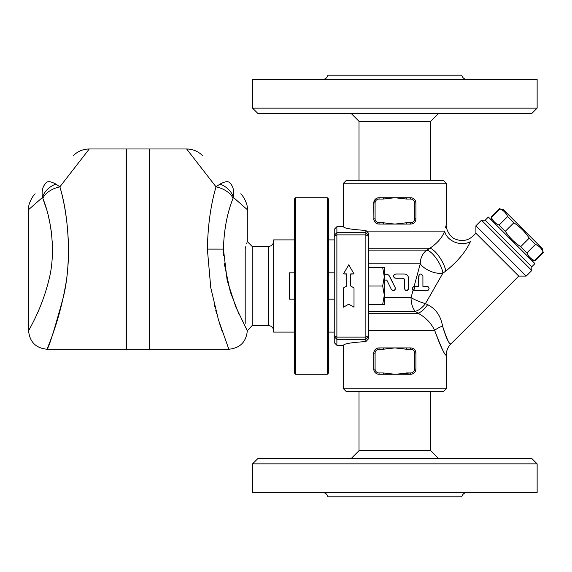 <?xml version="1.0" encoding="UTF-8"?>
<svg xmlns="http://www.w3.org/2000/svg" width="572" height="572" viewBox="0 0 572 572"><rect width="100%" height="100%" fill="white"/><g stroke="black" fill="none" stroke-linecap="round" stroke-linejoin="round"><path stroke-width="0.86" d="M537.137 108.144L252.567 108.144L257.836 113.413L531.867 113.413L537.137 108.144L537.137 79.422L252.567 79.422L252.567 108.144M466.945 79.422C464.228 79.236 462.505 77.828 461.783 75.204L327.928 75.204C327.191 77.821 325.468 79.222 322.765 79.422M430.687 180.602L430.687 121.321L359.016 121.321L359.016 180.602M430.687 121.321L438.595 113.413M537.137 463.856L531.867 458.587L257.836 458.587L252.567 463.856L537.137 463.856L537.137 492.578L252.567 492.578L252.567 463.856M466.945 492.578C464.228 492.764 462.505 494.172 461.783 496.796L327.928 496.796C327.191 494.179 325.468 492.778 322.765 492.578M327.27 374.267L328.585 372.951L328.585 199.049L327.27 197.733L327.27 374.267L295.645 374.267L295.645 197.733L327.27 197.733M336.887 226.712L334.248 229.358L334.248 342.642L336.887 345.288L336.887 226.712L343.472 226.712L343.472 183.24L446.231 183.24L446.231 224.739L445.567 227.434M336.887 345.288L343.472 345.288C343.979 343.729 351.444 342.492 365.865 341.577L365.865 337.13L336.887 337.13L334.248 335.6M430.687 391.398L430.687 450.679L359.016 450.679L351.115 458.587M430.687 450.679L438.595 458.587M354.011 287.93L354.011 307.193L348.741 304.175L343.472 307.193L343.472 287.93L346.768 286L346.768 273.909L343.472 273.909L348.741 264.807L354.011 273.909L350.715 273.909L350.715 286L354.011 287.93L350.715 286M354.011 273.909L350.715 274.088M346.768 274.088L343.472 273.909M346.768 286L343.472 287.93M414.95 286.386L414.614 286.386C412.255 287.223 411.983 288.567 413.799 290.44L426.998 290.605C429.751 289.139 429.751 287.73 426.998 286.386L422.915 286.386L422.915 276.112C421.378 273.316 419.977 273.316 418.697 276.112L418.697 286.386L414.95 286.386L413.799 290.44M428.171 286.744L429.1 288.653M428.185 290.24L414.614 290.605M413.484 286.715L418.697 286.386L419.04 274.968M413.592 290.34L412.691 289.353M412.526 288.202L412.755 287.502M422.915 286.386L426.998 286.386M419.312 274.624L419.705 274.317M420.52 274.024L420.913 274.009M422.822 275.497L422.915 276.112M408.551 278.221C408.258 275.611 406.856 274.21 404.34 274.002L395.645 274.002C392.928 275.411 392.928 276.812 395.645 278.221L403.024 278.221L404.34 279.536L404.34 288.495C405.762 291.241 407.171 291.241 408.551 288.495L408.387 277.041M408.301 289.496L407.293 290.426M406.699 290.59L405.677 290.454M405.641 274.21L406.635 274.682M407.378 275.296L407.965 276.076M394.659 277.978L393.708 276.955M393.536 276.112L393.708 275.275M394.659 274.253L395.645 274.002M404.34 279.536L404.011 278.664M384.312 281.453L385.335 280.023L386.436 280.015L387.08 280.637L391.377 289.425C393.829 291.248 395.095 290.633 395.166 287.566L388.989 275.354L386.357 274.031L384.312 274.317L387.423 274.295M386.801 280.259L385.993 279.901M388.452 274.867L389.682 276.369L395.166 287.566M395.374 288.667L395.223 289.296M394.637 290.097L393.944 290.497M392.971 290.583L391.377 289.425M413.134 289.99L411.046 297.64A15.809 3.718 -157.5 0 0 425.475 303.618L442.878 273.194L445.774 271.085C457.779 261.354 465.994 251.508 470.427 241.556C474.066 234.213 474.066 234.213 470.427 241.556C474.066 234.213 474.066 234.213 470.427 241.556A15.809 12.141 -162.3 0 1 454.826 242.149A15.809 12.141 -162.3 0 1 444.658 231.117C442.328 237.444 437.416 243.15 429.929 248.227L426.884 250.128A15.809 5.298 -121.6 0 1 436.629 258.909A15.809 5.298 -121.6 0 1 442.878 273.194A15.809 8.015 -157.5 0 1 420.256 263.821L414.092 286.45M334.248 272.823L328.585 272.823M294.33 299.177L289.453 299.177L289.453 272.823L294.33 272.823M382.668 267.553L384.312 267.553L384.312 276.776L382.668 267.553L368.504 267.553M382.668 286L384.312 276.776L384.312 295.223L382.668 286L368.504 286L368.504 335.6L365.865 337.13L365.865 232.675L336.887 232.675L334.248 235.299M384.312 295.223L384.312 304.447L382.668 304.447L384.312 295.223M368.504 304.447L382.668 304.447M343.472 226.712C343.979 228.271 351.444 229.508 365.865 230.423L368.504 233.204L368.504 286M365.865 341.577L368.504 338.781L368.504 335.6M378.614 197.748L377.005 198.141M375.783 198.856L374.395 200.522M373.952 201.63L373.781 202.717M375.861 198.799L374.874 199.778L373.773 203.003L375.089 203.003L375.089 218.811L375.089 203.003A3.954 3.954 0 0 1 379.043 199.049L383.29 199.049L383.29 197.733L379.043 197.733A5.27 5.27 0 0 0 373.773 203.003L373.902 219.97L374.874 222.029L377.005 223.666M378.614 224.06L383.29 224.081L383.29 222.765L379.043 222.765L379.043 224.081C375.904 223.824 374.145 222.072 373.773 218.811A5.27 5.27 0 0 0 379.043 224.081M411.089 197.748L410.66 197.733A5.27 5.27 0 0 1 415.93 203.003L414.614 203.003L414.614 218.811L415.93 218.811C415.565 222.072 413.806 223.824 410.66 224.081L410.66 222.765L406.413 222.765L406.413 224.081L410.66 224.081A5.27 5.27 0 0 0 415.93 218.811L415.923 202.724M415.751 201.637L415.315 200.522M413.921 198.856L412.698 198.141M411.096 224.06L412.698 223.666M413.921 222.951L414.507 222.408M411.375 197.776L406.413 197.733L406.413 199.049L410.66 199.049A3.954 3.954 0 0 1 414.614 203.003M406.413 224.081L383.29 224.081M383.29 197.733L406.413 197.733M383.29 199.049L394.852 197.733L406.413 199.049M383.29 347.919L379.043 347.919L379.043 349.235L383.29 349.235L383.29 347.919L410.66 347.919C413.806 348.176 415.558 349.928 415.93 353.189L415.93 368.997C415.565 372.258 413.806 374.017 410.66 374.267A5.27 5.27 0 0 0 415.93 368.997L415.93 353.189A5.27 5.27 0 0 0 410.66 347.919L406.413 347.919L406.413 349.235L410.66 349.235A3.954 3.954 0 0 1 414.614 353.189L414.614 368.997A3.954 3.954 0 0 1 410.66 372.951L410.66 374.267L383.29 374.267L383.29 372.951L379.043 372.951L379.043 374.267L383.29 374.267M383.29 372.951L394.852 374.267L410.66 372.951L406.413 372.951L406.413 374.267M379.043 372.951A3.954 3.954 0 0 1 375.089 368.997L375.089 353.189L373.773 353.189C374.145 349.928 375.897 348.176 379.043 347.919A5.27 5.27 0 0 0 373.773 353.189L373.773 368.997A5.27 5.27 0 0 0 379.043 374.267L378.328 374.224M383.29 349.235L394.852 347.919L406.413 349.235M375.783 349.049L375.196 349.592M375.089 368.997L373.781 369.283M373.952 370.37L374.395 371.478M378.614 374.252L379.036 374.267M411.089 374.252L412.698 373.859M413.921 373.144L415.315 371.478M415.751 370.37L415.93 368.997L414.614 368.997M414.614 353.189L415.923 352.903M415.751 351.823L415.315 350.715M507.607 216.588C506.12 212.941 503.56 210.374 499.914 208.887L503.288 209.581L542.413 248.706L543.107 252.088C541.62 248.441 539.053 245.874 535.406 244.387L529.207 238.181C525.153 231.975 520.027 226.841 513.813 222.794L507.607 216.588L499.12 225.075L505.319 231.281C509.373 237.494 514.5 242.621 520.713 246.675L526.919 252.881C528.406 256.528 530.966 259.087 534.613 260.575L534.913 260.868L543.4 252.381M492.113 220.756L491.419 217.381C492.907 221.028 495.474 223.595 499.12 225.075M491.419 217.381L499.914 208.887M384.312 297.64L411.046 297.64A15.809 8.451 -90 0 0 415.272 311.332L418.068 313.234C425.589 317.324 431.109 323.03 434.634 330.344C441.327 347.833 445.18 356.084 446.196 355.112C444.287 354.518 440.433 346.267 434.634 330.344A15.809 5.527 -17.7 0 1 442.549 326.019L442.564 326.083M334.248 332.11L328.585 332.11M294.33 332.11L273.645 332.11L273.645 239.89L294.33 239.89M268.375 325.525L268.375 246.475L252.173 246.475L252.173 325.525L268.375 325.525C271.557 325.861 273.309 327.613 273.645 330.795M35.157 193.808C33.791 194.494 27.713 203.575 28.6 209.645L42.457 197.469C41.463 190.969 42.743 186.036 46.289 182.683C42.743 186.036 41.463 190.969 42.457 197.469A18.447 13.764 -27.4 0 1 55.87 184.055L59.867 186.844L55.87 184.055C50.965 181.467 47.769 181.009 46.289 182.683L46.303 182.661M42.457 197.469L42.843 198.32A18.447 11.104 -18.3 0 1 59.867 186.844L89.261 148.985C83.09 149.085 77.813 151.273 73.423 155.541M46.289 182.683C81.982 146.983 81.982 146.983 46.289 182.683M28.6 209.645L28.6 330.795C29.694 341.999 35.843 348.141 47.047 349.235L126.09 349.235L126.09 148.985L89.261 148.985M59.867 186.844C67.932 213.814 71.715 255.219 65.058 288.166C58.494 324.174 46.639 349.413 47.047 349.235C48.834 347.597 54.211 330.437 63.177 297.762C71.765 263.906 69.105 216.573 59.867 186.844M42.843 198.32C51.859 220.384 55.984 254.261 48.606 281.009C41.306 310.389 28.128 330.973 28.6 330.795C28.15 330.938 41.32 310.346 48.62 280.974C56.013 254.097 51.809 220.313 42.843 198.32L46.16 208.194M52.409 253.131L52.245 241.384M51.494 233.126L50.701 227.577M50 223.623L48.849 218.239M149.542 148.985L149.542 349.235L126.355 349.235L126.355 148.985L149.542 148.985M220.027 184.055L216.03 186.844A18.447 11.104 18.3 0 1 233.054 198.32L233.44 197.469C234.434 190.969 233.154 186.036 229.615 182.683C228.128 181.009 224.932 181.467 220.027 184.055A18.447 13.764 27.4 0 1 233.44 197.469L247.297 209.645C248.184 203.575 242.113 194.501 240.74 193.808M229.594 182.661L229.615 182.683C233.154 186.036 234.434 190.969 233.44 197.469M186.636 148.985L216.03 186.844C210.746 204.762 207.858 225.511 207.364 249.092L210.768 287.766L218.461 319.855L228.85 349.235L149.807 349.235L149.807 148.985L186.636 148.985C192.807 149.085 198.084 151.273 202.474 155.541M229.615 182.683C244.358 197.426 244.358 197.426 229.615 182.683M222.065 331.016L219.369 322.787M218.683 320.57L218.046 318.461M216.609 313.477L215.73 310.246M214.822 306.728L214.443 305.226M228.85 349.235C240.054 348.141 246.203 341.999 247.297 330.795L235.757 306.821L227.198 280.645L223.423 249.099L223.588 255.698M224.195 263.27L230.33 291.949L239.01 314.307M246.832 329.937L247.104 330.437M207.364 249.092L223.423 249.099C223.974 229.858 227.184 212.927 233.054 198.32M295.645 197.733L294.33 199.049L294.33 372.951L295.645 374.267M245.216 323.366L245.202 323.33C247.969 332.775 247.969 332.775 245.202 323.33L245.202 248.67C247.969 239.225 247.969 239.225 245.202 248.67L245.924 246.117M246.954 242.685L246.675 243.6M252.173 325.525L247.297 330.795M446.231 388.76L343.472 388.76L346.11 391.398L443.6 391.398L446.231 388.76L446.231 355.162C446.296 350.822 447.84 347.097 450.865 343.986L518.754 276.097L475.904 233.24L473.223 235.921C468.182 240.519 462.455 241.67 456.034 239.361C449.084 237.43 445.524 227.191 446.231 224.739M425.475 303.618L427.627 304.676L425.475 303.618A15.809 8.337 124 0 1 415.272 311.332L368.504 311.332M453.174 264.922L451.494 266.466M442.549 326.019C446.103 337.909 448.863 343.886 450.829 343.951C449.563 344.988 446.803 339.01 442.549 326.019C440.79 315.937 435.814 308.823 427.627 304.676A15.809 7.1 121.1 0 1 418.068 313.234L368.504 313.234M368.504 248.227L429.929 248.227A15.809 5.055 -121.4 0 1 439.368 256.899A15.809 5.055 -121.4 0 1 445.774 271.085M366.516 231.117L444.658 231.117C446.711 222.808 446.711 222.808 444.658 231.117L444.687 231.024M531.796 270.506L531.796 266.781L485.213 220.199L481.488 220.199L531.796 270.506L526.204 276.097L475.904 225.79L481.488 220.199M518.754 276.097L526.204 276.097M343.472 388.76L343.472 345.288M446.231 183.24L443.6 180.602L346.11 180.602L343.472 183.24M365.865 230.423L365.865 232.675L368.504 235.299M531.796 266.781L534.963 263.613L488.381 217.031L485.213 220.199M505.319 231.281L513.813 222.794M520.713 246.675L529.207 238.181M526.919 252.881L535.406 244.387M534.613 260.575L543.107 252.088M368.504 336.701L365.865 339.325L336.887 339.325L334.248 336.701M414.614 218.811A3.954 3.954 0 0 1 410.66 222.765M410.66 197.733L410.66 199.049M406.413 222.765L394.852 224.081L383.29 222.765M379.043 222.765A3.954 3.954 0 0 1 375.089 218.811L373.773 218.811M379.043 199.049L379.043 197.733M410.66 347.919L410.66 349.235M375.089 353.189A3.954 3.954 0 0 1 379.043 349.235M368.504 330.344L434.634 330.344M334.248 236.4L336.887 234.87L365.865 234.87L368.504 236.4M368.504 250.128L426.884 250.128A15.809 13.256 -90 0 0 420.256 263.821L368.504 263.821M351.115 113.413L359.016 121.321M359.016 391.398L359.016 450.679M334.248 299.177L328.585 299.177M531.238 259.888L534.913 260.868M491.126 217.088L499.613 208.594M334.248 239.89L328.585 239.89M268.375 246.475C271.571 246.16 273.33 244.401 273.645 241.205M252.173 246.475L247.297 241.598L247.297 209.645M475.904 233.24L475.904 225.79"/></g></svg>
